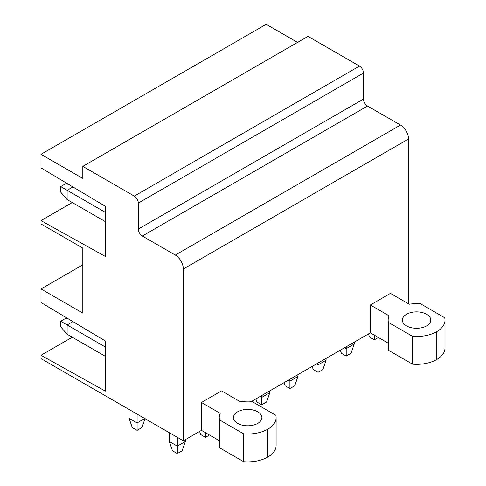 <?xml version="1.0" encoding="UTF-8"?>
<svg xmlns="http://www.w3.org/2000/svg" width="486" height="486" viewBox="0 0 486 486"><rect width="100%" height="100%" fill="white"/><g stroke="black" fill="none" stroke-linecap="round" stroke-linejoin="round"><path stroke-width="0.73" d="M40.988 355.272L40.988 358.619L183.344 440.808L183.344 269.001L408.532 138.99A11.372 6.567 60 0 0 400.488 125.06L367.513 106.021A5.686 3.281 60 0 1 363.492 99.059L363.492 73.052A5.686 3.281 60 0 0 359.476 66.09L308.002 36.371L82.814 166.382L82.814 178.459L40.988 154.311L40.988 167.877L105.328 206.319L105.328 256.462L40.988 220.614L40.988 223.961L82.814 248.109L82.814 313.112L40.988 288.97L40.988 302.529L105.328 340.972L105.328 391.121L40.988 355.272L72.274 337.211M82.814 264.821L40.988 288.97M72.274 202.553L40.988 220.614M297.547 42.41L266.182 24.3L40.988 154.311M359.476 66.09L134.282 196.101L82.814 166.382M134.282 196.101A5.686 3.281 60 0 1 138.303 203.069L363.492 73.052M400.488 125.06L175.3 255.071L142.325 236.032A5.686 3.281 60 0 1 138.303 229.07L138.303 203.069M175.3 255.071A11.372 6.567 60 0 1 183.344 269.001M388.144 343.134L370.332 332.849L251.705 401.339A28.516 16.463 0 0 0 240.321 401.734L221.543 390.89L201.441 402.499L201.441 430.359L183.344 440.808M370.332 332.849L370.332 304.989L390.434 293.38L409.218 304.224A28.516 16.463 0 0 1 420.597 303.829L444.72 317.759A28.437 16.415 0 0 1 445.012 320.08A28.437 16.415 0 0 1 436.683 331.689A28.437 16.415 0 0 1 412.553 336.33L388.423 322.4L388.423 350.26A28.516 16.463 180 0 1 388.144 347.94L388.144 320.08A28.516 16.463 0 0 0 388.423 322.4M408.532 303.829L408.532 138.99M445.012 320.08L445.012 347.94A28.437 16.415 180 0 1 436.683 359.549A28.437 16.415 180 0 1 412.553 364.19L388.423 350.26M243.662 461.7L243.662 433.84A28.437 16.415 0 0 0 267.786 429.199A28.437 16.415 0 0 0 276.115 417.589L276.115 445.449A28.437 16.415 180 0 1 267.786 457.059A28.437 16.415 180 0 1 243.662 461.7L219.532 447.77A28.516 16.463 180 0 1 219.247 445.449L219.247 417.589A28.516 16.463 0 0 0 219.532 419.91L219.532 447.77M219.247 440.644L201.441 430.359M388.144 320.08A28.516 16.463 0 0 1 389.11 315.833L370.332 304.989M412.553 364.19L412.553 336.33M426.629 325.881A14.216 8.207 0 0 0 430.79 320.08A14.216 8.207 0 0 0 422.018 312.498A14.216 8.207 0 0 0 406.521 314.278A14.216 8.207 0 0 0 402.359 320.08A14.216 8.207 0 0 0 411.132 327.661A14.216 8.207 0 0 0 426.629 325.881M219.247 417.589A28.516 16.463 0 0 1 220.219 413.337L201.441 402.499M243.662 433.84L219.532 419.91M276.115 417.589A28.437 16.415 0 0 0 275.829 415.269L251.705 401.339M257.738 423.391A14.216 8.207 0 0 0 261.899 417.589A14.216 8.207 0 0 0 253.121 410.008A14.216 8.207 0 0 0 237.63 411.782A14.216 8.207 0 0 0 233.468 417.589A14.216 8.207 0 0 0 242.241 425.171A14.216 8.207 0 0 0 257.738 423.391M378.375 337.491L374.354 339.817L369.524 337.029L368.455 333.931M374.354 339.817L374.354 335.17M340.303 350.181L341.379 353.279L346.202 356.068L351.026 353.279L354.245 343.991L354.245 342.138M354.245 343.991L346.202 348.638L346.202 346.779M346.202 356.068L346.202 348.638L344.592 347.709M312.158 366.438L313.227 369.53L318.057 372.319L322.88 369.53L326.094 360.248L326.094 358.389M326.094 360.248L318.057 364.889L318.057 363.03M318.057 372.319L318.057 364.889L316.447 363.959M284.006 382.689L285.082 385.781L289.905 388.569L294.729 385.781L297.948 376.498L297.948 374.639M297.948 376.498L289.905 381.139L289.905 379.28M289.905 388.569L289.905 381.139L288.295 380.21M255.861 398.939L256.93 402.031L261.76 404.82L266.583 402.031L269.797 392.749L269.797 390.89M269.797 392.749L261.76 397.39L261.76 395.531M261.76 404.82L261.76 397.39L260.15 396.461M209.484 435L205.463 437.321L200.633 434.539L199.564 431.44M205.463 437.321L205.463 432.68M105.328 212.352L67.129 190.299L72.924 186.952M68.648 184.401L65.519 183.799L60.695 186.581L67.129 190.299L67.129 199.582L105.328 221.64M60.695 186.581L60.695 192.152L67.129 199.582M185.354 441.501L177.311 446.148L169.268 441.501L172.487 450.789L177.311 453.572L182.135 450.789L185.354 441.501L185.354 439.642M177.311 453.572L177.311 437.321M169.268 441.501L169.268 432.68M72.924 321.611L67.129 324.958L67.129 334.24L105.328 356.299M68.648 319.059L65.519 318.452L60.695 321.24L105.328 347.01M60.695 321.24L60.695 326.811L67.129 334.24M144.737 418.519L137.101 422.929L129.057 418.288L129.057 409.461M145.144 418.288L141.924 427.571L137.101 430.359L137.101 414.108M137.101 430.359L132.271 427.571L129.057 418.288M363.492 99.059L138.303 229.07M142.325 236.032L367.513 106.021M436.683 359.549L436.683 331.689M267.786 457.059L267.786 429.199"/></g></svg>
